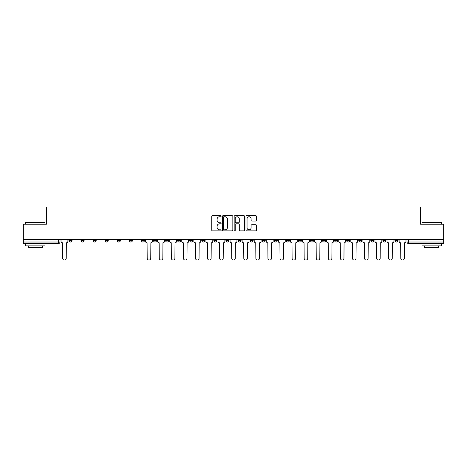 <?xml version="1.0" encoding="UTF-8"?>
<svg xmlns="http://www.w3.org/2000/svg" width="467" height="467" viewBox="0 0 467 467"><rect width="100%" height="100%" fill="white"/><g stroke="black" fill="none" stroke-linecap="round" stroke-linejoin="round"><path stroke-width="0.7" d="M221.119 216.215A0.531 0.531 0 0 0 220.582 215.684L212.514 215.684A0.759 0.759 0 0 0 211.749 216.443L211.749 230.12A0.759 0.759 0 0 0 212.514 230.879L220.582 230.879A0.531 0.531 0 0 0 221.119 230.348A0.531 0.531 0 0 0 220.582 229.817L219.537 229.817A2.428 2.428 0 0 1 217.108 227.388L217.108 226.244A2.428 2.428 0 0 1 219.537 223.816L220.582 223.816A0.531 0.531 0 0 0 221.119 223.284A0.531 0.531 0 0 0 220.582 222.753L219.537 222.753A2.428 2.428 0 0 1 217.108 220.319L217.108 219.181A2.428 2.428 0 0 1 219.537 216.746L220.582 216.746A0.531 0.531 0 0 0 221.119 216.215M394.965 239.618L394.965 240.464L398.059 240.464A1.547 1.547 0 0 1 396.512 242.017A1.547 1.547 0 0 1 394.965 240.464L394.965 239.618M382.887 239.618L382.887 240.464L385.987 240.464A1.547 1.547 0 0 1 384.434 242.017A1.547 1.547 0 0 1 382.887 240.464L382.887 239.618M310.438 239.618L310.438 240.464L313.532 240.464A1.547 1.547 0 0 1 311.985 242.017A1.547 1.547 0 0 1 310.438 240.464L310.438 239.618M298.366 239.618L298.366 240.464L301.46 240.464A1.547 1.547 0 0 1 299.913 242.017A1.547 1.547 0 0 1 298.366 240.464L298.366 239.618M286.289 239.618L286.289 240.464L289.382 240.464A1.547 1.547 0 0 1 287.835 242.017A1.547 1.547 0 0 1 286.289 240.464L286.289 239.618M262.139 239.618L262.139 240.464L265.233 240.464A1.547 1.547 0 0 1 263.686 242.017A1.547 1.547 0 0 1 262.139 240.464L262.139 239.618M237.989 240.464L237.989 239.618L237.989 240.464A1.547 1.547 0 0 0 239.536 242.017A1.547 1.547 0 0 1 237.989 240.464L241.083 240.464A1.547 1.547 0 0 1 239.536 242.017A1.547 1.547 0 0 0 241.083 240.464L241.083 239.618L241.083 240.464M225.917 240.464L225.917 239.618L225.917 240.464A1.547 1.547 0 0 0 227.464 242.017A1.547 1.547 0 0 1 225.917 240.464L229.011 240.464A1.547 1.547 0 0 1 227.464 242.017M213.839 240.464L213.839 239.618L213.839 240.464A1.547 1.547 0 0 0 215.386 242.017A1.547 1.547 0 0 1 213.839 240.464L216.933 240.464A1.547 1.547 0 0 1 215.386 242.017A1.547 1.547 0 0 0 216.933 240.464L216.933 239.618L216.933 240.464M201.767 239.618L201.767 240.464L204.861 240.464A1.547 1.547 0 0 1 203.314 242.017A1.547 1.547 0 0 1 201.767 240.464L201.767 239.618M189.69 239.618L189.69 240.464L192.783 240.464A1.547 1.547 0 0 1 191.237 242.017A1.547 1.547 0 0 1 189.69 240.464L189.69 239.618M177.618 239.618L177.618 240.464L180.711 240.464A1.547 1.547 0 0 1 179.165 242.017A1.547 1.547 0 0 1 177.618 240.464L177.618 239.618M165.54 240.464L165.54 239.618L165.54 240.464A1.547 1.547 0 0 0 167.087 242.017A1.547 1.547 0 0 1 165.54 240.464L168.634 240.464A1.547 1.547 0 0 1 167.087 242.017M141.39 240.464L141.39 239.618L141.39 240.464A1.547 1.547 0 0 0 142.937 242.017A1.547 1.547 0 0 1 141.39 240.464L144.484 240.464A1.547 1.547 0 0 1 142.937 242.017A1.547 1.547 0 0 0 144.484 240.464L144.484 239.618L144.484 240.464M129.312 240.464L129.312 239.618L129.312 240.464A1.547 1.547 0 0 0 130.865 242.017A1.547 1.547 0 0 1 129.312 240.464L132.412 240.464A1.547 1.547 0 0 1 130.865 242.017A1.547 1.547 0 0 0 132.412 240.464L132.412 239.618L132.412 240.464M117.24 240.464L117.24 239.618L117.24 240.464A1.547 1.547 0 0 0 118.787 242.017A1.547 1.547 0 0 1 117.24 240.464L120.334 240.464A1.547 1.547 0 0 1 118.787 242.017A1.547 1.547 0 0 0 120.334 240.464L120.334 239.618L120.334 240.464M105.163 240.464L105.163 239.618L105.163 240.464A1.547 1.547 0 0 0 106.715 242.017A1.547 1.547 0 0 1 105.163 240.464L108.262 240.464A1.547 1.547 0 0 1 106.715 242.017M93.091 240.464L93.091 239.618L93.091 240.464A1.547 1.547 0 0 0 94.638 242.017A1.547 1.547 0 0 1 93.091 240.464L96.184 240.464A1.547 1.547 0 0 1 94.638 242.017A1.547 1.547 0 0 0 96.184 240.464L96.184 239.618L96.184 240.464M81.013 240.464L81.013 239.618L81.013 240.464A1.547 1.547 0 0 0 82.566 242.017A1.547 1.547 0 0 1 81.013 240.464L84.113 240.464A1.547 1.547 0 0 1 82.566 242.017A1.547 1.547 0 0 0 84.113 240.464L84.113 239.618L84.113 240.464M255.706 221.043A0.759 0.759 0 0 0 256.465 220.284L256.465 216.443A0.759 0.759 0 0 0 255.706 215.684L246.739 215.684A0.759 0.759 0 0 0 245.981 216.443L245.981 230.12A0.759 0.759 0 0 0 246.739 230.879L255.706 230.879A0.759 0.759 0 0 0 256.465 230.12L256.465 225.485A0.759 0.759 0 0 0 255.706 224.726L251.865 224.726A0.759 0.759 0 0 0 251.106 225.485L251.106 227.785A2.031 2.031 0 0 1 249.074 229.817A2.031 2.031 0 0 1 247.043 227.785L247.043 218.784A2.031 2.031 0 0 1 249.074 216.746A2.031 2.031 0 0 1 251.106 218.784L251.106 220.284A0.759 0.759 0 0 0 251.865 221.043L255.706 221.043M23.35 239.618L23.35 224.213L46.414 224.213L46.414 206.951L420.586 206.951L420.586 224.213L443.65 224.213L443.65 239.618L23.35 239.618L23.35 242.017L59.963 242.017L59.963 239.618L59.963 242.017A1.547 1.547 0 0 1 58.416 243.564L23.35 243.564L23.35 242.017M232.835 216.443A0.759 0.759 0 0 0 232.076 215.684L223.109 215.684A0.759 0.759 0 0 0 222.35 216.443L222.35 230.12A0.759 0.759 0 0 0 223.109 230.879L232.076 230.879A0.759 0.759 0 0 0 232.835 230.12L232.835 216.443M234.924 215.684L243.891 215.684A0.759 0.759 0 0 1 244.65 216.443L244.65 230.12A0.759 0.759 0 0 1 243.891 230.879L240.056 230.879A0.759 0.759 0 0 1 239.291 230.12L239.291 224.574A0.759 0.759 0 0 0 238.532 223.816L235.987 223.816A0.759 0.759 0 0 0 235.228 224.574L235.228 230.348A0.531 0.531 0 0 1 234.697 230.879A0.531 0.531 0 0 1 234.165 230.348L234.165 216.443A0.759 0.759 0 0 1 234.924 215.684M407.037 239.618L407.037 242.017L443.65 242.017L443.65 243.564L408.584 243.564A1.547 1.547 0 0 1 407.037 242.017L407.037 239.618M443.65 239.618L443.65 242.017M398.059 239.618L398.059 240.464M385.987 239.618L385.987 240.464L385.987 239.618M373.909 239.618L373.909 240.464A1.547 1.547 0 0 1 372.362 242.017A1.547 1.547 0 0 1 370.816 240.464L373.909 240.464M370.816 239.618L370.816 240.464M361.837 239.618L361.837 240.464A1.547 1.547 0 0 1 360.285 242.017A1.547 1.547 0 0 1 358.738 240.464L361.837 240.464M358.738 239.618L358.738 240.464M349.76 239.618L349.76 240.464A1.547 1.547 0 0 1 348.213 242.017A1.547 1.547 0 0 1 346.666 240.464L349.76 240.464M346.666 239.618L346.666 240.464M337.688 239.618L337.688 240.464A1.547 1.547 0 0 1 336.135 242.017A1.547 1.547 0 0 1 334.588 240.464L337.688 240.464M334.588 239.618L334.588 240.464M325.61 239.618L325.61 240.464A1.547 1.547 0 0 1 324.063 242.017A1.547 1.547 0 0 1 322.516 240.464L325.61 240.464M322.516 239.618L322.516 240.464M313.532 239.618L313.532 240.464A1.547 1.547 0 0 1 311.985 242.017M301.46 239.618L301.46 240.464M289.382 240.464L289.382 239.618L289.382 240.464A1.547 1.547 0 0 1 287.835 242.017M277.31 239.618L277.31 240.464A1.547 1.547 0 0 1 275.763 242.017A1.547 1.547 0 0 1 274.217 240.464A1.547 1.547 0 0 0 275.763 242.017A1.547 1.547 0 0 0 277.31 240.464L274.217 240.464L274.217 239.618M265.233 240.464L265.233 239.618L265.233 240.464A1.547 1.547 0 0 1 263.686 242.017M253.161 239.618L253.161 240.464A1.547 1.547 0 0 1 251.614 242.017A1.547 1.547 0 0 1 250.067 240.464A1.547 1.547 0 0 0 251.614 242.017M250.067 239.618L250.067 240.464L253.161 240.464M229.011 239.618L229.011 240.464L229.011 239.618M204.861 240.464L204.861 239.618L204.861 240.464A1.547 1.547 0 0 1 203.314 242.017M192.783 240.464L192.783 239.618L192.783 240.464A1.547 1.547 0 0 1 191.237 242.017M180.711 240.464L180.711 239.618L180.711 240.464A1.547 1.547 0 0 1 179.165 242.017M168.634 239.618L168.634 240.464L168.634 239.618M156.562 240.464L156.562 239.618L156.562 240.464A1.547 1.547 0 0 1 155.015 242.017A1.547 1.547 0 0 1 153.468 240.464L156.562 240.464A1.547 1.547 0 0 1 155.015 242.017M153.468 239.618L153.468 240.464M108.262 239.618L108.262 240.464L108.262 239.618M72.035 239.618L72.035 240.464A1.547 1.547 0 0 1 70.488 242.017A1.547 1.547 0 0 1 68.941 240.464A1.547 1.547 0 0 0 70.488 242.017A1.547 1.547 0 0 0 72.035 240.464L72.035 239.618M68.941 239.618L68.941 240.464L72.035 240.464M58.416 239.618L58.416 243.564A1.547 1.547 0 0 0 59.963 242.017M223.944 216.746A0.531 0.531 0 0 0 223.413 217.283L223.413 229.285A0.531 0.531 0 0 0 223.944 229.817L225.047 229.817A2.428 2.428 0 0 0 227.482 227.388L227.482 219.181A2.428 2.428 0 0 0 225.047 216.746L223.944 216.746M239.291 218.819A2.031 2.031 0 0 0 237.259 216.787A2.031 2.031 0 0 0 235.228 218.819L235.228 221.988A0.759 0.759 0 0 0 235.987 222.753L238.532 222.753A0.759 0.759 0 0 0 239.291 221.988L239.291 218.819M61.008 241.241L61.008 239.618L61.008 241.241A1.547 1.547 0 0 0 62.555 242.787L62.671 258.269A1.78 1.78 0 0 0 64.452 260.049A1.78 1.78 0 0 0 66.232 258.269L66.349 242.787A1.547 1.547 0 0 0 67.896 241.241L67.896 239.618L67.896 241.241M62.555 242.787L62.671 258.269M66.232 258.269L66.349 242.787M25.673 222.508L45.025 222.508L25.673 222.508L25.673 224.213M45.025 245.887L25.673 245.887L25.673 243.949L45.025 243.949L45.025 245.887M42.316 245.887L42.316 247.668L28.382 247.668L28.382 245.887M421.975 222.508L441.327 222.508L421.975 222.508L421.975 224.213M441.327 245.887L421.975 245.887L421.975 243.949L441.327 243.949L441.327 245.887M438.618 245.887L438.618 247.668L424.684 247.668L424.684 245.887M157.607 241.241L157.607 239.618L157.607 241.241A1.547 1.547 0 0 0 159.154 242.787L159.27 258.269A1.78 1.78 0 0 0 161.051 260.049A1.78 1.78 0 0 0 162.831 258.269L162.948 242.787A1.547 1.547 0 0 0 164.495 241.241L164.495 239.618L164.495 241.241M169.679 241.241L169.679 239.618L169.679 241.241A1.547 1.547 0 0 0 171.231 242.787L171.342 258.269A1.78 1.78 0 0 0 173.123 260.049A1.78 1.78 0 0 0 174.903 258.269L175.02 242.787A1.547 1.547 0 0 0 176.573 241.241L176.573 239.618L176.573 241.241M181.756 241.241L181.756 239.618L181.756 241.241A1.547 1.547 0 0 0 183.303 242.787L183.42 258.269A1.78 1.78 0 0 0 185.201 260.049A1.78 1.78 0 0 0 186.981 258.269L187.098 242.787A1.547 1.547 0 0 0 188.645 241.241L188.645 239.618L188.645 241.241M193.828 241.241L193.828 239.618L193.828 241.241A1.547 1.547 0 0 0 195.381 242.787L195.498 258.269A1.78 1.78 0 0 0 197.272 260.049A1.78 1.78 0 0 0 199.053 258.269L199.17 242.787A1.547 1.547 0 0 0 200.722 241.241L200.722 239.618L200.722 241.241M205.906 241.241L205.906 239.618L205.906 241.241A1.547 1.547 0 0 0 207.453 242.787L207.57 258.269A1.78 1.78 0 0 0 209.35 260.049A1.78 1.78 0 0 0 211.131 258.269L211.247 242.787A1.547 1.547 0 0 0 212.794 241.241L212.794 239.618L212.794 241.241M217.978 241.241L217.978 239.618L217.978 241.241A1.547 1.547 0 0 0 219.531 242.787L219.648 258.269A1.78 1.78 0 0 0 221.422 260.049A1.78 1.78 0 0 0 223.203 258.269L223.319 242.787A1.547 1.547 0 0 0 224.872 241.241L224.872 239.618L224.872 241.241M230.056 241.241L230.056 239.618L230.056 241.241A1.547 1.547 0 0 0 231.603 242.787L231.72 258.269A1.78 1.78 0 0 0 233.5 260.049A1.78 1.78 0 0 0 235.28 258.269L235.397 242.787A1.547 1.547 0 0 0 236.944 241.241L236.944 239.618L236.944 241.241M242.128 241.241L242.128 239.618L242.128 241.241A1.547 1.547 0 0 0 243.681 242.787L243.797 258.269A1.78 1.78 0 0 0 245.578 260.049A1.78 1.78 0 0 0 247.352 258.269L247.469 242.787A1.547 1.547 0 0 0 249.022 241.241L249.022 239.618L249.022 241.241M254.206 241.241L254.206 239.618L254.206 241.241A1.547 1.547 0 0 0 255.753 242.787L255.869 258.269A1.78 1.78 0 0 0 257.65 260.049A1.78 1.78 0 0 0 259.43 258.269L259.547 242.787A1.547 1.547 0 0 0 261.094 241.241L261.094 239.618L261.094 241.241M266.278 241.241L266.278 239.618L266.278 241.241A1.547 1.547 0 0 0 267.83 242.787L267.947 258.269A1.78 1.78 0 0 0 269.728 260.049A1.78 1.78 0 0 0 271.502 258.269L271.619 242.787A1.547 1.547 0 0 0 273.172 241.241L273.172 239.618L273.172 241.241M278.355 241.241L278.355 239.618L278.355 241.241A1.547 1.547 0 0 0 279.902 242.787L280.019 258.269A1.78 1.78 0 0 0 281.799 260.049A1.78 1.78 0 0 0 283.58 258.269L283.697 242.787A1.547 1.547 0 0 0 285.244 241.241L285.244 239.618L285.244 241.241M290.427 241.241L290.427 239.618L290.427 241.241A1.547 1.547 0 0 0 291.98 242.787L292.097 258.269A1.78 1.78 0 0 0 293.877 260.049A1.78 1.78 0 0 0 295.658 258.269L295.769 242.787A1.547 1.547 0 0 0 297.321 241.241L297.321 239.618L297.321 241.241M302.505 241.241L302.505 239.618L302.505 241.241A1.547 1.547 0 0 0 304.052 242.787L304.169 258.269A1.78 1.78 0 0 0 305.949 260.049A1.78 1.78 0 0 0 307.73 258.269L307.846 242.787A1.547 1.547 0 0 0 309.393 241.241L309.393 239.618L309.393 241.241M314.583 241.241L314.583 239.618L314.583 241.241A1.547 1.547 0 0 0 316.13 242.787L316.247 258.269A1.78 1.78 0 0 0 318.027 260.049A1.78 1.78 0 0 0 319.807 258.269L319.918 242.787A1.547 1.547 0 0 0 321.471 241.241L321.471 239.618L321.471 241.241M145.529 239.618L145.529 241.241A1.547 1.547 0 0 0 147.082 242.787L147.193 258.269A1.78 1.78 0 0 0 148.973 260.049A1.78 1.78 0 0 0 150.753 258.269L150.87 242.787A1.547 1.547 0 0 0 152.417 241.241L152.417 239.618M159.154 242.787L159.27 258.269M162.831 258.269L162.948 242.787M171.231 242.787L171.342 258.269M174.903 258.269L175.02 242.787M183.303 242.787L183.42 258.269M186.981 258.269L187.098 242.787M195.381 242.787L195.498 258.269M199.053 258.269L199.17 242.787M207.453 242.787L207.57 258.269M211.131 258.269L211.247 242.787M219.531 242.787L219.648 258.269M223.203 258.269L223.319 242.787M231.603 242.787L231.72 258.269M235.28 258.269L235.397 242.787M243.681 242.787L243.797 258.269M247.352 258.269L247.469 242.787M255.753 242.787L255.869 258.269M259.43 258.269L259.547 242.787M267.83 242.787L267.947 258.269M271.502 258.269L271.619 242.787M279.902 242.787L280.019 258.269M283.58 258.269L283.697 242.787M291.98 242.787L292.097 258.269M295.658 258.269L295.769 242.787M304.052 242.787L304.169 258.269M307.73 258.269L307.846 242.787M316.13 242.787L316.247 258.269M319.807 258.269L319.918 242.787M326.655 241.241L326.655 239.618L326.655 241.241A1.547 1.547 0 0 0 328.202 242.787L328.319 258.269A1.78 1.78 0 0 0 330.099 260.049A1.78 1.78 0 0 0 331.879 258.269L331.996 242.787A1.547 1.547 0 0 0 333.543 241.241L333.543 239.618L333.543 241.241M328.202 242.787L328.319 258.269M331.879 258.269L331.996 242.787M338.733 241.241L338.733 239.618L338.733 241.241A1.547 1.547 0 0 0 340.28 242.787L340.396 258.269A1.78 1.78 0 0 0 342.177 260.049A1.78 1.78 0 0 0 343.957 258.269L344.068 242.787A1.547 1.547 0 0 0 345.621 241.241L345.621 239.618L345.621 241.241M340.28 242.787L340.396 258.269M343.957 258.269L344.068 242.787M350.805 241.241L350.805 239.618L350.805 241.241A1.547 1.547 0 0 0 352.351 242.787L352.468 258.269A1.78 1.78 0 0 0 354.249 260.049A1.78 1.78 0 0 0 356.029 258.269L356.146 242.787A1.547 1.547 0 0 0 357.693 241.241L357.693 239.618L357.693 241.241M352.351 242.787L352.468 258.269M356.029 258.269L356.146 242.787M362.882 241.241L362.882 239.618L362.882 241.241A1.547 1.547 0 0 0 364.429 242.787L364.546 258.269A1.78 1.78 0 0 0 366.326 260.049A1.78 1.78 0 0 0 368.107 258.269L368.218 242.787A1.547 1.547 0 0 0 369.771 241.241L369.771 239.618L369.771 241.241M364.429 242.787L364.546 258.269M368.107 258.269L368.218 242.787M374.954 241.241L374.954 239.618L374.954 241.241A1.547 1.547 0 0 0 376.501 242.787L376.618 258.269A1.78 1.78 0 0 0 378.398 260.049A1.78 1.78 0 0 0 380.179 258.269L380.296 242.787A1.547 1.547 0 0 0 381.843 241.241L381.843 239.618L381.843 241.241M376.501 242.787L376.618 258.269M380.179 258.269L380.296 242.787M387.032 241.241L387.032 239.618L387.032 241.241A1.547 1.547 0 0 0 388.579 242.787L388.696 258.269A1.78 1.78 0 0 0 390.476 260.049A1.78 1.78 0 0 0 392.257 258.269L392.368 242.787A1.547 1.547 0 0 0 393.92 241.241L393.92 239.618L393.92 241.241M388.579 242.787L388.696 258.269M392.257 258.269L392.368 242.787M399.104 241.241L399.104 239.618L399.104 241.241A1.547 1.547 0 0 0 400.651 242.787L400.768 258.269A1.78 1.78 0 0 0 402.548 260.049A1.78 1.78 0 0 0 404.329 258.269L404.445 242.787A1.547 1.547 0 0 0 405.992 241.241L405.992 239.618L405.992 241.241M400.651 242.787L400.768 258.269M404.329 258.269L404.445 242.787M408.584 239.618L408.584 243.564M45.025 224.213L45.025 222.508M40.611 243.949L40.611 243.564M30.086 243.949L30.086 243.564M441.327 224.213L441.327 222.508M436.914 243.949L436.914 243.564M426.389 243.949L426.389 243.564"/></g></svg>
